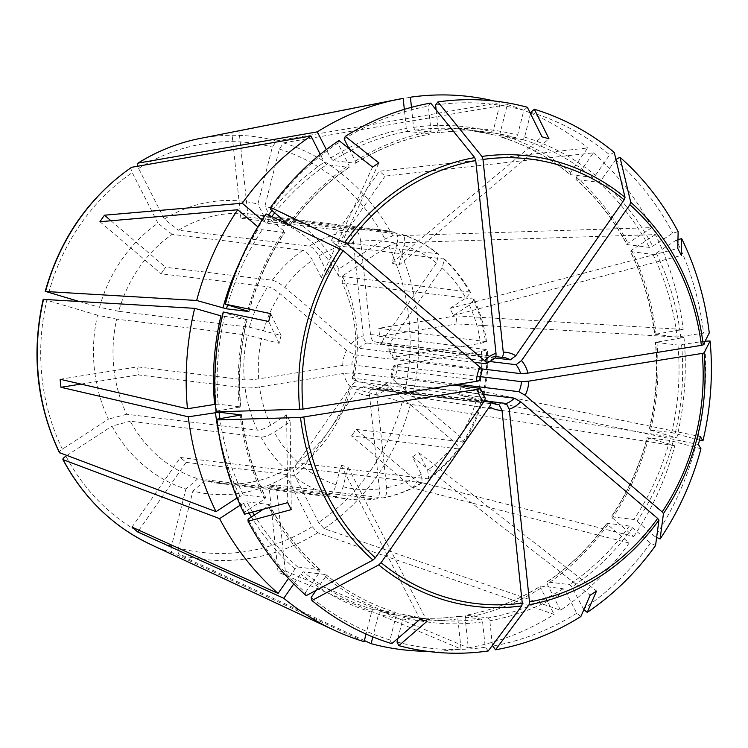 <?xml version="1.0" encoding="UTF-8"?>
<svg xmlns="http://www.w3.org/2000/svg" width="748" height="748" viewBox="0 0 748 748"><rect width="100%" height="100%" fill="white"/><g stroke="black" fill="none" stroke-linecap="round" stroke-linejoin="round"><path stroke-width="0.56" stroke-dasharray="3.74 2.81" d="M530.519 113.659L524.6 137.099L522.73 139.577L500.337 136.847C525.75 144.673 549.032 157.248 570.182 174.565L570.724 172.349L587.676 147.954L379.376 171.217L331.046 240.763A610.088 235.134 -49.6 0 0 331.037 240.809L336.759 245.625A610.088 235.134 -49.6 0 0 336.759 245.681L331.046 240.763M530.874 112.265A273.759 244.783 -83.1 0 1 609.685 154.836L595.427 175.35L592.715 177.379L570.415 174.667A245.391 219.416 -83.1 0 0 500.431 136.865L499.888 134.098L507.35 104.58L283.576 142.887L279.341 149.067L264.932 206.074L271.094 218.538L401.863 234.433A135.575 121.223 -83.1 0 1 437.674 253.768L331.037 240.809M495.802 356.6L374.252 341.827C372.392 341.125 371.148 338.741 370.522 334.683L360.714 241.352A124.729 111.527 -83.1 0 1 397.02 243.511L392.064 263.128L399.077 265.129L404.032 245.522C405.36 239.117 404.64 235.414 401.863 234.433L402.265 234.526C415.449 238.799 427.576 245.344 438.637 254.152M399.077 265.129L548.995 138.819M507.35 104.58A278.602 249.112 -83.1 0 1 530.126 112.855M530.669 113.088A278.602 249.112 -83.1 0 1 587.676 147.954M615.931 159.418L601.14 180.221L598.428 182.241L576.138 179.529L576.437 177.22L593.388 152.826L385.089 176.089A222.586 199.024 96.9 0 0 379.376 171.217M593.388 152.826A278.602 249.112 -83.1 0 1 651.873 227.626L392.775 235.863L384.93 238.967L338.835 269A147.319 131.723 96.9 0 0 264.932 206.074M486.509 341.649C484.526 326.829 480.422 312.814 474.204 299.602L469.342 305.081L453.484 315.413L449.931 308.428L465.789 298.097L470.623 292.58L469.454 291.982L338.685 276.087L338.835 269M338.685 276.087A135.575 121.223 96.9 0 0 271.094 218.538M678.127 231.665L672.789 233.096L652.714 246.176L649.386 247.41L626.815 244.549C613.407 219.314 596.437 197.603 575.876 179.417L576.138 179.529A245.391 219.416 -83.1 0 1 627.095 244.699L628.011 243.175L651.873 227.626M615.408 159.698A273.759 244.783 -83.1 0 1 672.789 233.096M481.693 368.886L392.784 357.909M489.108 361.424L388.184 348.849L392.737 357.927M389.699 343.397A30.5 27.274 -83.1 0 1 396.524 356.815C393.093 357.422 392.064 357.871 393.429 358.161A23.721 21.215 -83.1 0 0 388.904 349.251C387.371 348.643 387.632 346.689 389.699 343.397L442.18 267.896L444.424 259.089L336.759 245.681M677.969 239.641L676.342 240.08A273.759 244.783 -83.1 0 1 703.569 333.131L677.118 337.021L654.556 334.216C650.966 304.894 642.897 277.33 630.34 251.524M709.272 332.963L703.569 333.131M676.342 240.08L656.267 253.161L652.939 254.395L630.358 251.524M655.426 234.61L631.555 250.159L630.639 251.683A245.391 219.416 -83.1 0 1 654.818 334.319L683.167 329.438A278.602 249.112 -83.1 0 0 655.426 234.61L396.318 242.848L388.474 245.952L342.388 275.984A147.319 131.723 96.9 0 1 353.318 379.947L352.233 378.151A135.575 121.223 96.9 0 0 342.238 283.071L342.388 275.984M705.112 341.153L677.959 345.062L655.659 342.35L684.009 337.479L457 323.921A222.586 199.024 96.9 0 0 456.149 315.88L683.167 329.438M684.009 337.479A278.602 249.112 -83.1 0 1 676.79 437.907L412.466 396.459L353.318 379.947M396.524 356.815L480.543 343.369L486.499 341.649L378.74 328.279L379.61 336.301L378.769 328.269A610.088 67.937 -6 0 0 378.74 328.279M480.01 376.618L394.28 366.193C392.906 365.912 393.934 365.463 397.366 364.856L481.385 351.41L487.341 349.69L379.591 336.32A610.088 67.937 -6 0 0 379.591 336.32L457 323.921M458.057 384.294L391.737 376.235C390.278 376.309 390.877 377.553 393.551 379.975L459.889 436.458L463.984 442.049C472.035 429.717 478.094 416.327 482.18 401.9L481.011 401.919C483.376 402.115 481.871 401.414 476.476 399.825L459.01 394.822L461.002 386.959L478.468 391.952C483.863 393.541 485.368 394.243 483.002 394.046L352.233 378.151M474.195 299.602L473.007 298.966L342.238 283.071M699.502 440.17L671.667 432.568L649.096 429.866C655.893 400.937 657.988 371.728 655.379 342.247L655.659 342.35A245.391 219.416 -83.1 0 1 649.367 429.857L676.79 437.907M704.41 341.172A273.759 244.783 -83.1 0 1 697.323 439.712M390.961 376.496L391.737 376.235A23.721 21.215 -83.1 0 0 394.28 366.193L393.635 365.922M700.951 448.753L669.675 440.441L647.114 437.739C639.353 466.387 627.404 492.764 611.256 516.868L633.715 536.512L417.188 481.46L356.076 429.436L353.813 432.69L356.067 429.399L463.984 442.049M695.341 447.584A273.759 244.783 -83.1 0 1 655.024 536.615L636.987 521.263L633.874 519.495L611.584 516.784A245.391 219.416 -83.1 0 0 647.385 437.73L674.799 445.78A278.602 249.112 -83.1 0 1 633.715 536.512M674.799 445.78L410.474 404.322L351.326 387.819A147.319 131.723 96.9 0 1 292.87 471.923L296.788 462.937A135.575 121.223 96.9 0 0 350.242 386.024L351.326 387.819M655.566 545.498L650.498 543.123L632.471 527.77L629.358 525.994L607.058 523.291L607.759 524.759L629.199 543.011L412.662 487.967A222.586 199.024 96.9 0 0 417.188 481.46M629.199 543.011A278.602 249.112 -83.1 0 1 560.495 610.237L324.108 528.593L318.592 522.515L292.87 471.923M351.541 435.906L353.813 432.69L351.56 435.934A610.088 139.053 34.8 0 1 351.541 435.906L458.178 448.865A135.575 121.223 -83.1 0 1 427.557 478.832L296.788 462.937M462.694 442.358A135.575 121.223 -83.1 0 0 481.011 401.919L350.242 386.024M583.851 609.685L571.893 587.049L569.499 584.571L546.91 581.935M650.498 543.123A273.759 244.783 -83.1 0 1 583.094 609.087M546.9 581.925C569.901 566.33 589.845 546.807 606.75 523.357L607.058 523.291A245.391 219.416 -83.1 0 1 547.209 581.86L547.181 584.048L560.495 610.237M484.386 400.825L378.516 388.109M482.778 394.355L387.221 382.742L378.516 388.09M389.025 386.473A30.5 27.274 -83.1 0 1 376.805 394.439C376.581 390.428 377.347 388.287 379.105 388.025A23.721 21.215 -83.1 0 0 387.221 382.742C385.762 382.808 386.361 384.051 389.025 386.473L455.373 442.966L459.44 448.576L458.178 448.865M376.805 394.439L386.613 487.771C387.015 494.241 385.781 497.616 382.92 497.906L383.574 497.878C397.225 495.213 410.147 490.174 422.339 482.778L421.274 474.251L412.429 456.841L418.786 452.699L427.641 470.099L428.772 478.58L427.557 478.832M580.878 616.502L576.727 613.229L565.525 591.191L563.141 588.723L540.561 586.067C517.102 600.728 492.212 610.443 465.882 615.193L465.116 617.717L468.285 647.871A278.602 249.112 -83.1 0 0 554.137 614.389L317.75 532.735L312.225 526.657L286.512 476.074A147.319 131.723 96.9 0 1 192.919 491.053L204.83 480.786A135.575 121.223 96.9 0 0 218.098 483.245A135.575 121.223 96.9 0 0 290.42 467.089L286.512 476.074M576.727 613.229A273.759 244.783 -83.1 0 1 492.493 646.085M492.418 645.374L489.828 620.718L488.341 617.895L466.041 615.183A245.391 219.416 -83.1 0 0 540.841 586.011L540.823 588.19L554.137 614.389M488.257 650.966L485.256 647.244L482.591 621.878L481.104 619.054L458.805 616.343L457.879 618.876L461.049 649.03L278.06 572.126A222.586 199.024 96.9 0 0 285.297 570.967L468.285 647.871M461.049 649.03A278.602 249.112 -83.1 0 1 427.202 651.312M364.388 640.559L179.464 554.866C178.08 553.866 177.762 551.603 178.51 548.06L192.919 491.053M422.339 482.769L290.42 467.089M421.189 482.984A135.575 121.223 -83.1 0 1 382.92 497.906L276.293 484.947L269.028 486.163A610.088 264.586 80.9 0 1 269.056 486.106L276.264 485.003A610.088 264.586 80.9 0 1 276.293 484.947M495.737 404.238L371.868 389.184C370.11 389.446 369.344 391.587 369.568 395.599L379.376 488.93C379.778 495.4 378.544 498.776 375.683 499.066L269.056 486.106M397.02 243.511C398.347 237.107 397.627 233.413 394.851 232.432L264.091 216.537A135.575 121.223 96.9 0 0 250.814 214.078A135.575 121.223 96.9 0 0 178.492 230.234L309.261 246.129C312.477 247.036 315.656 250.337 318.816 256.031L327.661 273.431L321.303 277.583L312.458 260.173C309.298 254.488 306.11 251.188 302.893 250.271L172.133 234.376A135.575 121.223 96.9 0 0 118.67 311.299L249.439 327.185L281.08 335.45L279.088 343.323L247.448 335.057L116.679 319.162A135.575 121.223 96.9 0 0 126.674 414.242L257.443 430.137C260.884 430.165 265.316 428.52 270.748 425.191L286.606 414.86L290.159 421.844L274.301 432.176C268.869 435.504 264.427 437.15 260.996 437.122L130.227 421.227A135.575 121.223 96.9 0 0 197.818 478.776L328.587 494.671C331.673 494.4 334.16 491.09 336.058 484.76L341.013 465.144L348.026 467.154L343.07 486.761C341.172 493.1 338.685 496.401 335.59 496.681L204.83 480.786M485.256 647.244A273.759 244.783 -83.1 0 1 397.01 641.99M397.927 638.353L403.284 617.156L402.742 614.389L380.442 611.677L378.582 614.155L372.822 636.922M402.817 614.398L402.742 614.389A245.391 219.416 -83.1 0 0 429.623 619.578L402.817 614.398M481.104 619.054A245.391 219.416 -83.1 0 1 429.623 619.578L407.323 616.866A245.391 219.416 -83.1 0 0 458.805 616.343L458.664 616.343C441.516 618.755 424.406 618.933 407.323 616.866A245.391 219.416 -83.1 0 1 380.442 611.677M484.078 401.349L362.93 386.623C360.854 386.791 358.582 388.502 356.104 391.746L303.632 467.248C299.686 472.474 296.068 475.167 292.777 475.335L186.149 462.376L180.371 457.552A610.088 235.134 130.4 0 1 180.436 457.505L186.084 462.414A610.088 235.134 130.4 0 1 186.149 462.376M490.08 402.078A23.721 21.215 -83.1 0 0 497.345 404.509L370.195 389.054A23.721 21.215 -83.1 0 0 371.868 389.184L370.195 389.054A23.721 21.215 -83.1 0 1 362.93 386.623M218.098 483.245L348.867 499.14L375.683 499.066A135.575 121.223 -83.1 0 1 348.867 499.14A135.575 121.223 -83.1 0 1 335.59 496.681M391.802 643.635L389.998 639.979L396.272 615.146L395.729 612.378L373.439 609.667L371.569 612.145L366.034 634.042M389.998 639.979A273.759 244.783 -83.1 0 1 311.187 597.418M316.095 590.359L325.445 576.895L325.745 574.586L303.454 571.874L300.743 573.894L293.777 583.917M325.988 574.688L325.745 574.586A245.391 219.416 -83.1 0 0 395.729 612.378L395.823 612.397C370.41 604.571 347.137 591.995 325.988 574.679M364.108 641.662L172.451 552.865C171.077 551.865 170.759 549.593 171.498 546.049L185.906 489.042A147.319 131.723 96.9 0 1 111.994 426.117L130.227 421.227M484.938 397.534L357.217 381.761C355.141 381.929 352.86 383.631 350.391 386.875L297.919 462.376C293.973 467.612 290.355 470.305 287.064 470.464L180.436 457.505M197.818 478.776L185.906 489.042M306.203 595.623L305.474 592.547A273.759 244.783 -83.1 0 1 248.084 519.159M305.474 592.547L319.733 572.033L320.032 569.714L297.732 567.003L295.021 569.032L288.494 578.428M263.399 509.173L268.158 506.069L269.074 504.545L246.775 501.833L240.23 505.162M269.355 504.704L269.074 504.545A245.391 219.416 -83.1 0 0 320.032 569.714L320.284 569.836C299.733 551.641 282.753 529.93 269.364 504.685M453.213 385.07L352.682 372.85L343.566 373.467L259.547 386.903C253.404 387.81 248.579 388.128 245.073 387.866L138.445 374.907L137.51 366.875A610.088 67.937 174 0 1 137.595 366.866L138.361 374.907A610.088 67.937 174 0 1 138.445 374.907M244.493 514.25L244.531 512.174L264.605 499.084L265.521 497.56L243.231 494.849L237.107 497.906M244.531 512.174A273.759 244.783 -83.1 0 1 217.313 419.114M241.632 415.028C245.204 444.359 253.263 471.923 265.821 497.719L265.521 497.56A245.391 219.416 -83.1 0 1 241.38 415.187M59.7 452.905C58.774 452.288 59.653 451.044 62.365 449.165L108.451 419.132A147.319 131.723 96.9 0 1 97.52 315.17L116.679 319.162M43.562 299.294L97.52 315.17M479.505 380.489L351.841 364.809L342.724 365.426L258.705 378.871C252.562 379.769 247.738 380.087 244.231 379.825L137.595 366.866M126.674 414.242L108.451 419.132M216.05 411.886L216.462 411.082A273.759 244.783 -83.1 0 1 223.549 312.533L246.803 319.387L220.959 315.862M223.231 312.01L223.549 312.533M216.462 411.082L240.51 406.893L218.21 404.182L214.592 404.425M240.791 407.006C238.173 377.516 240.276 348.306 247.092 319.377L246.803 319.387A245.391 219.416 -83.1 0 0 240.51 406.893L240.772 406.996M482.151 370.017L354.374 354.776L346.548 350.307L280.201 293.824C275.283 289.85 271.141 287.484 267.756 286.746L161.119 273.787L165.57 267.242A610.088 139.053 -145.2 0 0 165.645 267.279L161.044 273.74A610.088 139.053 -145.2 0 0 161.119 273.787M225.541 304.67A273.759 244.783 -83.1 0 1 265.858 215.639L283.885 230.982L284.586 232.46L262.286 229.748L257.845 226.85M249.075 311.523C256.816 282.866 268.766 256.48 284.913 232.376L284.586 232.46A245.391 219.416 -83.1 0 0 248.822 311.374M131.91 167.159C130.694 167.683 130.806 169.497 132.246 172.61L157.968 223.194A147.319 131.723 96.9 0 0 99.512 307.297L118.67 311.299M474.269 362.294L358.9 348.269L351.064 343.8L284.717 287.316C279.808 283.342 275.657 280.986 272.272 280.238L165.645 267.279M172.133 234.376L157.968 223.194M338.928 140.54L337.778 143.167L348.979 165.205L348.961 167.384L326.67 164.672L324.277 162.204L320.284 154.35M270.374 209.131A273.759 244.783 -83.1 0 1 337.778 143.167M288.148 224.269L289.102 225.961L266.812 223.25L262.034 220.062M349.26 167.318L348.961 167.384A245.391 219.416 -83.1 0 0 289.102 225.961L289.411 225.877C306.325 202.446 326.268 182.923 349.269 167.318M494.634 358.376L367.016 342.986C365.155 342.285 363.911 339.901 363.285 335.843L353.477 242.511C352.504 235.966 350.522 232.198 347.53 231.197L240.893 218.238L248.102 217.013A610.088 264.586 -99.1 0 0 248.14 217.079L240.856 218.173A610.088 264.586 -99.1 0 0 240.893 218.238M430.67 103.084L428.38 106.16L431.054 131.526L430.128 134.06L407.828 131.349L406.342 128.525L404.331 109.367M344.145 139.016A273.759 244.783 -83.1 0 1 428.38 106.16M348.933 148.431L355.347 161.054L355.328 163.242L333.028 160.53L330.644 158.052L326.334 149.581M355.609 163.186C379.068 148.515 403.957 138.81 430.287 134.06L430.128 134.06A245.391 219.416 -83.1 0 0 355.328 163.242L355.609 163.176M435.626 105.01A273.759 244.783 -83.1 0 1 523.862 110.265L517.588 135.098L515.718 137.567L493.428 134.864L466.546 129.675A245.391 219.416 -83.1 0 1 493.428 134.864L492.885 132.087L500.347 102.57L276.564 140.886L272.328 147.066L257.92 204.073A147.319 131.723 96.9 0 0 164.326 219.052L178.492 230.234M436.131 109.844L438.291 130.367L437.365 132.901L415.065 130.199L413.579 127.366L411.475 107.338M494.091 100.989A278.602 249.112 -83.1 0 1 500.347 102.57M138.277 163.008C137.062 163.532 137.174 165.355 138.614 168.459L164.326 219.052M495.139 357.993L383.191 344.379L375.917 341.948A23.721 21.215 -83.1 0 1 383.191 344.379C381.658 343.771 381.919 341.827 383.986 338.535L436.458 263.034L438.627 254.161L437.674 253.768M360.714 241.352C359.741 234.807 357.759 231.038 354.767 230.038L248.14 217.079M264.091 216.537L257.92 204.073M248.102 217.013L239.061 131.059A222.586 199.024 96.9 0 0 231.824 132.209L240.856 218.173M231.824 132.209L403.172 98.371M239.061 131.059L410.409 97.212M415.065 130.199A245.391 219.416 -83.1 0 1 466.546 129.675L488.837 132.377C471.764 130.311 454.653 130.489 437.496 132.901L437.365 132.901A245.391 219.416 -83.1 0 1 488.837 132.377A245.391 219.416 -83.1 0 1 515.718 137.567M327.661 273.431L378.899 162.914M321.303 277.583L372.532 167.066M99.942 221.717L161.044 273.74M110.975 220.754L165.57 267.242M281.08 335.45L270.673 313.618M279.088 343.323L268.682 321.49M80.99 384.089L138.361 374.907M286.606 414.86L287.728 502.647M290.159 421.844L291.281 509.631M66.796 455.569L111.994 426.117M138.95 530.229L186.084 462.414M132.031 527.097L180.371 457.552M341.013 465.144L420.058 619.279M348.026 467.154L427.071 621.289M285.297 570.967L276.264 485.003M278.06 572.126L269.028 486.163M412.429 456.841L590.163 595.193M418.786 452.699L596.53 591.042M412.662 487.967L351.56 435.934M459.01 394.822L698.38 444.49M461.002 386.959L700.371 436.617M456.149 315.88L378.769 328.269M385.089 176.089L336.759 245.625M392.064 263.128L541.982 136.819M453.484 315.413L681.335 255.451M484.162 394.028L483.002 394.046A135.575 121.223 -83.1 0 0 486.219 349.279M656.641 537.382L655.024 536.615M266.082 213.9L265.858 215.639M78.951 301.416L99.512 307.297M614.248 152.405L609.685 154.836M60.13 379.255L137.51 366.875M449.931 308.428L677.782 248.467M395.122 232.478L394.851 232.432A135.575 121.223 -83.1 0 0 381.583 229.973L395.122 232.478M527.349 107.254L523.862 110.265M524.6 137.099A248.102 221.838 -83.1 0 1 595.427 175.35M522.73 139.577A245.391 219.416 -83.1 0 1 592.715 177.379M499.888 134.098A248.102 221.838 -83.1 0 1 570.724 172.349M283.576 142.887A212.928 190.394 -83.1 0 1 392.775 235.863M601.14 180.221A248.102 221.838 -83.1 0 1 652.714 246.176M598.428 182.241A245.391 219.416 -83.1 0 1 649.386 247.41M576.437 177.22A248.102 221.838 -83.1 0 1 628.011 243.175M656.267 253.161A248.102 221.838 -83.1 0 1 680.727 336.787M652.939 254.395A245.391 219.416 -83.1 0 1 677.118 337.021M631.555 250.159A248.102 221.838 -83.1 0 1 656.024 333.786M396.318 242.848A212.928 190.394 -83.1 0 1 412.466 396.459M388.474 245.952A206.214 184.391 -83.1 0 1 404.088 394.486M473.007 298.966A135.575 121.223 -83.1 0 1 485.377 341.238M681.578 344.828A248.102 221.838 -83.1 0 1 675.21 433.382M677.959 345.062A245.391 219.416 -83.1 0 1 671.667 432.568M656.866 341.827A248.102 221.838 -83.1 0 1 650.498 430.381M397.366 364.856A30.5 27.274 -83.1 0 1 393.551 379.975M481.385 351.41A124.729 111.527 -83.1 0 1 478.468 391.952M476.476 399.825A124.729 111.527 -83.1 0 1 459.889 436.458M673.219 441.255A248.102 221.838 -83.1 0 1 636.987 521.263M669.675 440.441A245.391 219.416 -83.1 0 1 633.874 519.495M648.516 438.253A248.102 221.838 -83.1 0 1 612.285 518.261M410.474 404.322A212.928 190.394 -83.1 0 1 324.108 528.593M402.097 402.359A206.214 184.391 -83.1 0 1 318.592 522.515M632.471 527.77A248.102 221.838 -83.1 0 1 571.893 587.049M629.358 525.994A245.391 219.416 -83.1 0 1 569.499 584.571M607.759 524.759A248.102 221.838 -83.1 0 1 547.181 584.048M455.373 442.966A124.729 111.527 -83.1 0 1 427.641 470.099M421.274 474.251A124.729 111.527 -83.1 0 1 386.613 487.771M565.525 591.191A248.102 221.838 -83.1 0 1 489.828 620.718M563.141 588.723A245.391 219.416 -83.1 0 1 488.341 617.895M540.823 588.19A248.102 221.838 -83.1 0 1 465.116 617.717M317.75 532.735A212.928 190.394 -83.1 0 1 179.464 554.866M312.225 526.657A206.214 184.391 -83.1 0 1 178.51 548.06M482.591 621.878A248.102 221.838 -83.1 0 1 403.284 617.156M457.879 618.876A248.102 221.838 -83.1 0 1 378.582 614.155M369.568 395.599A30.5 27.274 -83.1 0 1 356.104 391.746M379.376 488.93A124.729 111.527 -83.1 0 1 343.07 486.761M336.058 484.76A124.729 111.527 -83.1 0 1 303.632 467.248M396.272 615.146A248.102 221.838 -83.1 0 1 325.445 576.895M373.439 609.667A245.391 219.416 -83.1 0 1 303.454 571.874M371.569 612.145A248.102 221.838 -83.1 0 1 300.743 573.894M172.451 552.865A212.928 190.394 -83.1 0 1 150.311 544.301M171.498 546.049A206.214 184.391 -83.1 0 1 65.908 456.149M328.587 494.671A135.575 121.223 -83.1 0 1 292.777 475.335M287.064 470.464A135.575 121.223 -83.1 0 1 260.996 437.122M319.733 572.033A248.102 221.838 -83.1 0 1 268.158 506.069M297.732 567.003A245.391 219.416 -83.1 0 1 254.329 515.082M252.525 512.09A245.391 219.416 -83.1 0 1 246.775 501.833M295.021 569.032A248.102 221.838 -83.1 0 1 251.403 516.99M249.019 513.035A248.102 221.838 -83.1 0 1 243.455 503.067M357.217 381.761A23.721 21.215 -83.1 0 1 352.682 372.85M484.367 397.216A23.721 21.215 -83.1 0 1 479.833 388.306M350.391 386.875A30.5 27.274 -83.1 0 1 343.566 373.467M297.919 462.376A124.729 111.527 -83.1 0 1 274.301 432.176M270.748 425.191A124.729 111.527 -83.1 0 1 259.547 386.903M264.605 499.084A248.102 221.838 -83.1 0 1 240.145 415.467M243.231 494.849A245.391 219.416 -83.1 0 1 219.912 418.702M239.902 496.083A248.102 221.838 -83.1 0 1 218.846 433.7M62.365 449.165A206.214 184.391 -83.1 0 1 46.75 300.64M257.443 430.137A135.575 121.223 -83.1 0 1 245.073 387.866M244.231 379.825A135.575 121.223 -83.1 0 1 247.448 335.057M239.295 407.426A248.102 221.838 -83.1 0 1 245.662 318.863M218.21 404.182A245.391 219.416 -83.1 0 1 224.503 316.675M351.841 364.809A23.721 21.215 -83.1 0 1 354.374 354.776M478.991 380.264A23.721 21.215 -83.1 0 1 481.525 370.232M342.724 365.426A30.5 27.274 -83.1 0 1 346.548 350.307M258.705 378.871A124.729 111.527 -83.1 0 1 261.622 338.32M263.614 330.448A124.729 111.527 -83.1 0 1 280.201 293.824M247.653 311A248.102 221.838 -83.1 0 1 283.885 230.982M227.476 305.221A245.391 219.416 -83.1 0 1 262.286 229.748M239.678 262.352A248.102 221.838 -83.1 0 1 259.182 227.981M48.742 292.767A206.214 184.391 -83.1 0 1 132.246 172.61M249.439 327.185A135.575 121.223 -83.1 0 1 267.756 286.746M272.272 280.238A135.575 121.223 -83.1 0 1 302.893 250.271M288.41 224.484A248.102 221.838 -83.1 0 1 348.979 165.205M266.812 223.25A245.391 219.416 -83.1 0 1 271.776 216.574M274.712 212.825A245.391 219.416 -83.1 0 1 326.67 164.672M263.698 221.483A248.102 221.838 -83.1 0 1 268.485 215.031M272.02 210.534A248.102 221.838 -83.1 0 1 324.277 162.204M358.9 348.269A23.721 21.215 -83.1 0 1 367.016 342.986M486.05 363.724A23.721 21.215 -83.1 0 1 494.166 358.432M351.064 343.8A30.5 27.274 -83.1 0 1 363.285 335.843M284.717 287.316A124.729 111.527 -83.1 0 1 312.458 260.173M318.816 256.031A124.729 111.527 -83.1 0 1 353.477 242.511M355.347 161.054A248.102 221.838 -83.1 0 1 431.054 131.526M333.028 160.53A245.391 219.416 -83.1 0 1 407.828 131.349M330.644 158.052A248.102 221.838 -83.1 0 1 348.4 148.011M348.652 147.88A248.102 221.838 -83.1 0 1 406.342 128.525M309.261 246.129A135.575 121.223 -83.1 0 1 347.53 231.197M438.291 130.367A248.102 221.838 -83.1 0 1 517.588 135.098M413.579 127.366A248.102 221.838 -83.1 0 1 492.885 132.087M199.632 138.548A212.928 190.394 -83.1 0 1 276.564 140.886M138.614 168.459A206.214 184.391 -83.1 0 1 272.328 147.066M374.252 341.827A23.721 21.215 -83.1 0 1 375.917 341.948L503.077 357.404M404.032 245.522A124.729 111.527 -83.1 0 1 436.458 263.034M370.522 334.683A30.5 27.274 -83.1 0 1 383.986 338.535M354.767 230.038A135.575 121.223 -83.1 0 1 381.583 229.973L250.814 214.078M279.341 149.067A206.214 184.391 -83.1 0 1 384.93 238.967M443.386 258.64A135.575 121.223 -83.1 0 1 469.454 291.982M469.342 305.081A124.729 111.527 -83.1 0 1 480.543 343.369M442.18 267.896A124.729 111.527 -83.1 0 1 465.789 298.097M393.579 365.922L390.914 376.478M428.772 478.58C440.479 470.408 450.707 460.413 459.45 448.585M470.632 292.571C463.629 279.771 454.896 268.607 444.424 259.089M484.171 394.028C487.434 379.386 488.491 364.603 487.359 349.69"/><path stroke-width="1.12" d="M501.562 357.282A23.721 21.215 -83.1 0 1 503.077 357.404L501.403 357.282C502.806 357.067 503.413 355.356 503.245 352.149L482.984 159.427L481.927 156.435L437.907 101.934A277.199 247.859 -83.1 0 1 527.349 107.254L541.982 136.819A247.766 122.261 -0.3 0 1 548.995 138.819L534.362 109.264L530.874 112.265L530.519 113.659M530.126 112.855A278.602 249.112 -83.1 0 1 530.669 113.088M489.108 361.424L516.055 364.706L521.515 360.611L629.872 204.709L630.751 202.269L619.961 157.267A277.199 247.859 -83.1 0 1 678.127 231.665L677.782 248.467A247.766 185.953 44.6 0 1 681.335 255.451L681.68 238.649A277.199 247.859 -83.1 0 1 709.272 332.963L703.232 344.847L701.372 345.361L527.882 373.121L520.58 373.607L481.693 368.886M619.961 157.267L615.931 159.418M681.68 238.649L677.969 239.641M480.01 376.618L521.431 381.648L528.724 381.162L702.213 353.402L704.074 352.888L710.114 341.004A277.199 247.859 -83.1 0 1 702.933 440.881L699.502 440.17M528.724 381.162A29.144 26.068 -83.1 0 1 525.161 395.262L662.158 511.903L663.467 513.567L660.082 538.99L656.641 537.382M702.933 440.881L700.371 436.617A247.766 204.363 109.5 0 1 698.38 444.49L700.951 448.753A277.199 247.859 -83.1 0 1 660.082 538.99M710.114 341.004L705.112 341.153M525.161 395.262L518.897 391.69L458.057 384.294M482.778 394.355L514.372 398.188L520.636 401.769L657.642 518.411L658.951 520.075L655.566 545.498A277.199 247.859 -83.1 0 1 587.236 612.36L583.851 609.685M520.636 401.769A29.144 26.068 -83.1 0 1 509.238 409.203L529.49 601.916L529.042 604.73L495.494 649.806L492.418 645.374M587.236 612.36L596.53 591.042A247.766 166.692 167.3 0 1 590.163 595.193L580.878 616.502A277.199 247.859 -83.1 0 1 495.494 649.806M509.238 409.203L506.256 403.481L484.386 400.825M427.202 651.312A278.602 249.112 -83.1 0 1 371.12 643.673L364.388 640.559M495.737 404.238L499.019 404.64L502.002 410.362L522.254 603.075L521.805 605.88L488.257 650.966A277.199 247.859 -83.1 0 1 398.815 645.636L397.01 641.99L397.927 638.353M502.002 410.362A29.144 26.068 -83.1 0 1 489.435 406.762L381.087 562.664L378.703 564.918L311.925 600.485L311.187 597.418L316.095 590.359M398.815 645.636L427.071 621.289A247.766 95.015 -152.2 0 1 420.058 619.279L391.802 643.635A277.199 247.859 -83.1 0 1 311.925 600.485M372.822 636.922L371.12 643.673M489.435 406.762C491.09 404.126 491.305 402.564 490.08 402.078L484.078 401.349M366.034 634.042L364.108 641.662A278.602 249.112 -83.1 0 1 334.066 630.143A278.602 249.112 -83.1 0 1 283.782 598.288L137.754 531.959L138.95 530.229M293.777 583.917L283.782 598.288M288.494 578.428L278.069 593.416L132.031 527.097A222.586 199.024 96.9 0 0 137.754 531.959M278.069 593.416A278.602 249.112 -83.1 0 1 219.585 518.616L62.897 459.59C83.767 498.205 112.911 526.442 150.311 544.301A212.928 190.394 -83.1 0 1 63.253 459.889C62.318 459.272 63.206 458.028 65.908 456.149L66.796 455.569M484.367 397.216C485.592 397.702 485.377 399.264 483.722 401.9L375.365 557.802L372.981 560.056L306.203 595.623A277.199 247.859 -83.1 0 1 248.037 521.234L248.084 519.159L263.399 509.173M483.722 401.9A29.144 26.068 -83.1 0 1 477.364 389.381L300.509 417.468L216.892 419.927L217.313 419.114L241.352 414.934L219.052 412.223L188.29 416.804A278.602 249.112 -83.1 0 0 216.032 511.641L59.344 452.587C36.587 404.238 31.21 353.159 43.188 299.359L194.667 308.335A278.602 249.112 -83.1 0 0 187.449 408.763L60.13 379.255A222.586 199.024 96.9 0 0 60.971 387.296L188.29 416.804M248.037 521.234L291.281 509.631A247.766 31.323 -114.9 0 1 287.728 502.647L244.493 514.25A277.199 247.859 -83.1 0 1 216.892 419.927M240.23 505.162L219.585 518.616M477.364 389.381C480.113 388.895 480.936 388.539 479.833 388.306L453.213 385.07M237.107 497.906L216.032 511.641M478.991 380.264C480.085 380.498 479.262 380.854 476.513 381.34L303.024 409.1L216.05 411.886A277.199 247.859 -83.1 0 1 223.231 312.01L268.682 321.49A247.766 12.912 -76 0 1 270.673 313.618L225.223 304.137A277.199 247.859 -83.1 0 1 266.082 213.9L343.08 250.599L480.085 367.24C482.217 369.175 482.694 370.176 481.525 370.232M194.667 308.335L220.959 315.862A248.102 221.838 -83.1 0 0 214.592 404.425L187.449 408.763M225.223 304.137L248.785 311.523L226.494 308.812L196.659 300.472A278.602 249.112 -83.1 0 1 237.742 209.739L99.942 221.717A222.586 199.024 96.9 0 1 104.458 215.209L110.975 220.754M257.845 226.85L237.742 209.739M196.659 300.472L45.207 291.477M262.034 220.062L242.268 203.232L104.458 215.209M242.268 203.232A278.602 249.112 -83.1 0 1 310.962 136.005L131.554 167.309C88.975 197.079 60.186 238.462 45.179 291.449M131.91 167.159A212.928 190.394 -83.1 0 0 45.544 291.421L78.951 301.416M486.63 363.593L486.05 363.724C487.219 363.668 486.733 362.668 484.601 360.732L347.605 244.091L270.608 207.392A277.199 247.859 -83.1 0 1 338.928 140.54L372.532 167.066A247.766 50.584 -37.7 0 1 378.899 162.914L345.296 136.388A277.199 247.859 -83.1 0 1 430.67 103.084L474.69 157.594L475.747 160.586L495.999 353.308C496.176 356.516 495.569 358.227 494.166 358.432M270.608 207.392L270.374 209.131L288.148 224.269M320.284 154.35L310.962 136.005M486.05 363.724L474.269 362.294M345.296 136.388L344.145 139.016L348.933 148.431M326.334 149.581L317.32 131.863A278.602 249.112 -83.1 0 1 398.591 99.232A278.602 249.112 -83.1 0 1 403.172 98.371L404.331 109.367M503.245 352.149A29.144 26.068 -83.1 0 1 515.802 355.739L624.159 199.838L625.038 197.397L614.248 152.405A277.199 247.859 -83.1 0 0 534.362 109.264M437.907 101.934L435.626 105.01L436.131 109.844M411.475 107.338L410.409 97.212A278.602 249.112 -83.1 0 1 494.091 100.989M317.32 131.863L137.941 163.148M501.403 357.282L495.802 356.6M515.802 355.739L510.342 359.835L495.139 357.993M480.356 388.502L479.833 388.306M60.971 387.296L80.99 384.089M499.019 404.64A23.721 21.215 -83.1 0 1 497.345 404.509L490.08 402.078M521.515 360.611A29.144 26.068 -83.1 0 1 527.882 373.121M629.872 204.709A223.895 200.193 -83.1 0 1 701.372 345.361M630.751 202.269A226.822 202.82 -83.1 0 1 703.232 344.847M516.055 364.706A23.721 21.215 -83.1 0 1 520.58 373.607M702.213 353.402A223.895 200.193 -83.1 0 1 662.158 511.903M704.074 352.888A226.822 202.82 -83.1 0 1 663.467 513.567M521.431 381.648A23.721 21.215 -83.1 0 1 518.897 391.69M657.642 518.411A223.895 200.193 -83.1 0 1 529.49 601.916M658.951 520.075A226.822 202.82 -83.1 0 1 529.042 604.73M514.372 398.188A23.721 21.215 -83.1 0 1 506.256 403.481M522.254 603.075A223.895 200.193 -83.1 0 1 381.087 562.664M521.805 605.88A226.822 202.82 -83.1 0 1 378.703 564.918M375.365 557.802A223.895 200.193 -83.1 0 1 303.875 417.141M372.981 560.056A226.822 202.82 -83.1 0 1 300.509 417.468M254.329 515.082A245.391 219.416 -83.1 0 1 252.525 512.09M251.403 516.99A248.102 221.838 -83.1 0 1 249.019 513.035M219.912 418.702A245.391 219.416 -83.1 0 1 219.052 412.223M218.846 433.7A248.102 221.838 -83.1 0 1 215.433 412.466M59.7 452.905A212.928 190.394 -83.1 0 1 43.562 299.294M476.513 381.34A29.144 26.068 -83.1 0 1 480.085 367.24M303.024 409.1A223.895 200.193 -83.1 0 1 343.08 250.599M299.658 409.427A226.822 202.82 -83.1 0 1 340.265 248.747M226.494 308.812A245.391 219.416 -83.1 0 1 227.476 305.221M222.951 307.989A248.102 221.838 -83.1 0 1 239.678 262.352M484.601 360.732A29.144 26.068 -83.1 0 1 495.999 353.308M347.605 244.091A223.895 200.193 -83.1 0 1 475.747 160.586M344.791 242.249A226.822 202.82 -83.1 0 1 474.69 157.594M271.776 216.574A245.391 219.416 -83.1 0 1 274.712 212.825M268.485 215.031A248.102 221.838 -83.1 0 1 272.02 210.534M481.927 156.435A226.822 202.82 -83.1 0 1 625.038 197.397M138.277 163.008A212.928 190.394 -83.1 0 1 199.632 138.548C177.884 142.887 157.323 151.077 137.95 163.129M503.077 357.404A23.721 21.215 -83.1 0 1 510.342 359.835M482.984 159.427A223.895 200.193 -83.1 0 1 624.159 199.838M150.311 544.301L334.066 630.143M486.649 363.612L494.634 358.386M484.956 397.525L480.394 388.493M479.552 380.489L482.189 370.036M199.632 138.548L398.591 99.232"/></g></svg>

